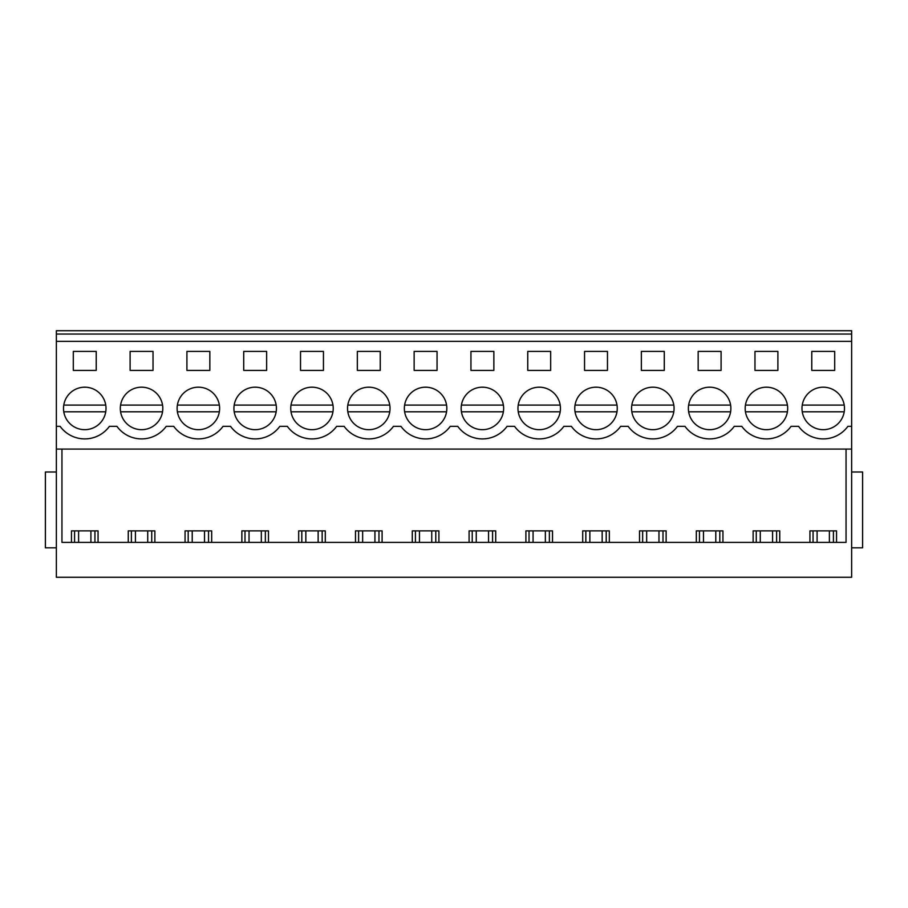 <?xml version="1.0" encoding="UTF-8"?>
<svg xmlns="http://www.w3.org/2000/svg" width="908" height="908" viewBox="0 0 908 908"><rect width="100%" height="100%" fill="white"/><g stroke="black" fill="none" stroke-linecap="round" stroke-linejoin="round"><path stroke-width="1.36" d="M56.364 547.819L45.4 547.819L45.4 472.001L56.364 472.001M56.364 341.34L851.636 341.34L851.636 577.284L56.364 577.284L56.364 330.716L851.636 330.716L851.636 334.053L56.364 334.053M94.943 542.394L94.943 530.874M71.46 542.394L71.46 530.874L98.064 530.874L98.064 542.394M74.581 542.394L74.581 530.874M846.052 449.085L846.052 542.394L61.948 542.394L61.948 449.085L61.948 542.394M851.636 449.085L56.364 449.085M851.636 426.329L847.902 426.329A30.475 30.475 0 0 1 798.575 426.329L791.095 426.329A30.475 30.475 0 0 1 741.768 426.329L734.288 426.329A30.475 30.475 0 0 1 684.961 426.329L677.481 426.329A30.475 30.475 0 0 1 628.154 426.329L620.686 426.329A30.475 30.475 0 0 1 571.348 426.329L563.879 426.329A30.475 30.475 0 0 1 514.541 426.329L507.073 426.329A30.475 30.475 0 0 1 457.734 426.329L450.266 426.329A30.475 30.475 0 0 1 400.927 426.329L393.459 426.329A30.475 30.475 0 0 1 344.121 426.329L336.652 426.329A30.475 30.475 0 0 1 287.314 426.329L279.846 426.329A30.475 30.475 0 0 1 230.518 426.329L223.039 426.329A30.475 30.475 0 0 1 173.712 426.329L166.232 426.329A30.475 30.475 0 0 1 116.905 426.329L109.425 426.329A30.475 30.475 0 0 1 60.098 426.329L56.364 426.329M834.702 370.407L811.775 370.407L811.775 351.407L834.702 351.407L834.702 370.407M493.861 370.407L493.861 351.407L470.946 351.407L470.946 370.407L493.861 370.407M529.024 389.782A21.247 21.247 0 0 1 557.852 398.249A21.247 21.247 0 0 1 549.397 427.078A21.247 21.247 0 0 1 520.568 418.622A21.247 21.247 0 0 1 529.024 389.782M527.752 351.407L550.668 351.407L550.668 370.407L527.752 370.407L527.752 351.407M357.332 351.407L380.248 351.407L380.248 370.407L357.332 370.407L357.332 351.407M699.444 389.782A21.247 21.247 0 0 1 728.273 398.249A21.247 21.247 0 0 1 719.817 427.078A21.247 21.247 0 0 1 690.977 418.622A21.247 21.247 0 0 1 699.444 389.782M698.161 351.407L721.088 351.407L721.088 370.407L698.161 370.407L698.161 351.407M776.624 427.078A21.247 21.247 0 0 1 747.783 418.622A21.247 21.247 0 0 1 756.25 389.782A21.247 21.247 0 0 1 785.08 398.249A21.247 21.247 0 0 1 776.624 427.078A21.247 21.247 0 0 0 787.418 411.789L745.457 411.789M437.054 370.407L437.054 351.407L414.139 351.407L414.139 370.407L437.054 370.407M358.603 389.782A21.247 21.247 0 0 1 387.432 398.249A21.247 21.247 0 0 1 378.976 427.078A21.247 21.247 0 0 1 350.147 418.622A21.247 21.247 0 0 1 358.603 389.782M266.646 370.407L266.646 351.407L243.719 351.407L243.719 370.407L266.646 370.407M301.796 389.782A21.247 21.247 0 0 1 330.625 398.249A21.247 21.247 0 0 1 322.17 427.078A21.247 21.247 0 0 1 293.341 418.622A21.247 21.247 0 0 1 301.796 389.782M323.452 370.407L300.525 370.407L300.525 351.407L323.452 351.407L323.452 370.407M130.105 351.407L153.032 351.407L153.032 370.407L130.105 370.407L130.105 351.407M131.376 389.782A21.247 21.247 0 0 1 160.217 398.249A21.247 21.247 0 0 1 151.749 427.078A21.247 21.247 0 0 1 122.921 418.622A21.247 21.247 0 0 1 131.376 389.782M186.912 351.407L186.912 370.407L209.839 370.407L209.839 351.407L186.912 351.407M208.556 427.078A21.247 21.247 0 0 1 179.727 418.622A21.247 21.247 0 0 1 188.183 389.782A21.247 21.247 0 0 1 217.023 398.249A21.247 21.247 0 0 1 208.556 427.078A21.247 21.247 0 0 0 219.35 411.789L177.389 411.789M265.363 427.078A21.247 21.247 0 0 1 236.534 418.622A21.247 21.247 0 0 1 244.99 389.782A21.247 21.247 0 0 1 273.83 398.249A21.247 21.247 0 0 1 265.363 427.078A21.247 21.247 0 0 0 276.157 411.789L234.196 411.789M663.01 427.078A21.247 21.247 0 0 1 634.17 418.622A21.247 21.247 0 0 1 642.637 389.782A21.247 21.247 0 0 1 671.466 398.249A21.247 21.247 0 0 1 663.01 427.078A21.247 21.247 0 0 0 673.804 411.789L631.843 411.789M754.968 351.407L777.895 351.407L777.895 370.407L754.968 370.407L754.968 351.407M584.548 351.407L607.475 351.407L607.475 370.407L584.548 370.407L584.548 351.407M585.83 389.782A21.247 21.247 0 0 1 614.659 398.249A21.247 21.247 0 0 1 606.204 427.078A21.247 21.247 0 0 1 577.375 418.622A21.247 21.247 0 0 1 585.83 389.782M664.281 370.407L664.281 351.407L641.354 351.407L641.354 370.407L664.281 370.407M73.298 351.407L73.298 370.407L96.225 370.407L96.225 351.407L73.298 351.407M74.581 389.782A21.247 21.247 0 0 1 103.41 398.249A21.247 21.247 0 0 1 94.943 427.078A21.247 21.247 0 0 1 66.114 418.622A21.247 21.247 0 0 1 74.581 389.782M492.59 427.078A21.247 21.247 0 0 1 463.761 418.622A21.247 21.247 0 0 1 472.217 389.782A21.247 21.247 0 0 1 501.046 398.249A21.247 21.247 0 0 1 492.59 427.078A21.247 21.247 0 0 0 503.384 411.789L461.423 411.789M813.057 389.782A21.247 21.247 0 0 1 841.886 398.249A21.247 21.247 0 0 1 833.419 427.078A21.247 21.247 0 0 1 804.59 418.622A21.247 21.247 0 0 1 813.057 389.782M415.41 389.782A21.247 21.247 0 0 1 444.239 398.249A21.247 21.247 0 0 1 435.783 427.078A21.247 21.247 0 0 1 406.954 418.622A21.247 21.247 0 0 1 415.41 389.782M851.636 341.34L851.636 334.053M128.255 542.394L128.255 530.874L154.871 530.874L154.871 542.394M185.062 542.394L185.062 530.874L211.678 530.874L211.678 542.394M241.868 542.394L241.868 530.874L268.484 530.874L268.484 542.394M298.675 542.394L298.675 530.874L325.291 530.874L325.291 542.394M355.482 542.394L355.482 530.874L382.098 530.874L382.098 542.394M412.289 542.394L412.289 530.874L438.904 530.874L438.904 542.394M469.096 542.394L469.096 530.874L495.711 530.874L495.711 542.394M525.902 542.394L525.902 530.874L552.518 530.874L552.518 542.394M582.709 542.394L582.709 530.874L609.325 530.874L609.325 542.394M639.516 542.394L639.516 530.874L666.131 530.874L666.131 542.394M696.322 542.394L696.322 530.874L722.938 530.874L722.938 542.394M753.129 542.394L753.129 530.874L779.745 530.874L779.745 542.394M809.936 542.394L809.936 530.874L836.54 530.874L836.54 542.394M151.738 542.394L151.738 530.874M131.388 542.394L131.388 530.874M208.545 542.394L208.545 530.874M188.194 542.394L188.194 530.874M265.352 542.394L265.352 530.874M245.001 542.394L245.001 530.874M322.158 542.394L322.158 530.874M301.808 542.394L301.808 530.874M378.965 542.394L378.965 530.874M358.615 542.394L358.615 530.874M435.772 542.394L435.772 530.874M415.421 542.394L415.421 530.874M492.579 542.394L492.579 530.874M472.228 542.394L472.228 530.874M549.385 542.394L549.385 530.874M529.035 542.394L529.035 530.874M606.192 542.394L606.192 530.874M585.842 542.394L585.842 530.874M662.999 542.394L662.999 530.874M642.648 542.394L642.648 530.874M719.806 542.394L719.806 530.874M699.455 542.394L699.455 530.874M776.612 542.394L776.612 530.874M756.262 542.394L756.262 530.874M851.636 472.001L862.6 472.001L862.6 547.819L851.636 547.819M833.419 542.394L833.419 530.874M813.057 542.394L813.057 530.874M66.114 418.622A21.247 21.247 0 0 0 88.371 429.37M94.943 427.078A21.247 21.247 0 0 0 105.737 411.789L63.787 411.789M105.737 405.082L63.787 405.082M122.921 418.622A21.247 21.247 0 0 0 145.178 429.37M151.749 427.078A21.247 21.247 0 0 0 162.543 411.789L120.582 411.789M162.543 405.082L120.582 405.082M179.727 418.622A21.247 21.247 0 0 0 201.985 429.37M219.35 405.082L177.389 405.082M236.534 418.622A21.247 21.247 0 0 0 258.791 429.37M276.157 405.082L234.196 405.082M293.341 418.622A21.247 21.247 0 0 0 315.598 429.37M322.17 427.078A21.247 21.247 0 0 0 332.964 411.789L291.003 411.789M332.964 405.082L291.003 405.082M350.147 418.622A21.247 21.247 0 0 0 372.405 429.37M378.976 427.078A21.247 21.247 0 0 0 389.77 411.789L347.809 411.789M389.77 405.082L347.809 405.082M406.954 418.622A21.247 21.247 0 0 0 429.212 429.37M435.783 427.078A21.247 21.247 0 0 0 446.577 411.789L404.616 411.789M446.577 405.082L404.616 405.082M463.761 418.622A21.247 21.247 0 0 0 486.007 429.37M503.384 405.082L461.423 405.082M520.568 418.622A21.247 21.247 0 0 0 542.814 429.37M549.397 427.078A21.247 21.247 0 0 0 560.191 411.789L518.23 411.789M560.191 405.082L518.23 405.082M577.375 418.622A21.247 21.247 0 0 0 599.62 429.37M606.204 427.078A21.247 21.247 0 0 0 616.997 411.789L575.036 411.789M616.997 405.082L575.036 405.082M634.17 418.622A21.247 21.247 0 0 0 656.427 429.37M673.804 405.082L631.843 405.082M690.977 418.622A21.247 21.247 0 0 0 713.234 429.37M719.817 427.078A21.247 21.247 0 0 0 730.611 411.789L688.65 411.789M730.611 405.082L688.65 405.082M747.783 418.622A21.247 21.247 0 0 0 770.041 429.37M787.418 405.082L745.457 405.082M804.59 418.622A21.247 21.247 0 0 0 826.847 429.37M833.419 427.078A21.247 21.247 0 0 0 844.213 411.789L802.263 411.789M844.213 405.082L802.263 405.082M78.61 542.394L78.61 530.874M90.913 542.394L90.913 530.874M135.417 542.394L135.417 530.874M147.72 542.394L147.72 530.874M192.224 542.394L192.224 530.874M204.527 542.394L204.527 530.874M249.03 542.394L249.03 530.874M261.334 542.394L261.334 530.874M305.837 542.394L305.837 530.874M318.141 542.394L318.141 530.874M362.644 542.394L362.644 530.874M374.936 542.394L374.936 530.874M419.451 542.394L419.451 530.874M431.743 542.394L431.743 530.874M476.257 542.394L476.257 530.874M488.549 542.394L488.549 530.874M533.064 542.394L533.064 530.874M545.356 542.394L545.356 530.874M589.86 542.394L589.86 530.874M602.163 542.394L602.163 530.874M646.666 542.394L646.666 530.874M658.97 542.394L658.97 530.874M703.473 542.394L703.473 530.874M715.776 542.394L715.776 530.874M760.28 542.394L760.28 530.874M772.583 542.394L772.583 530.874M817.087 542.394L817.087 530.874M829.39 542.394L829.39 530.874"/></g></svg>
